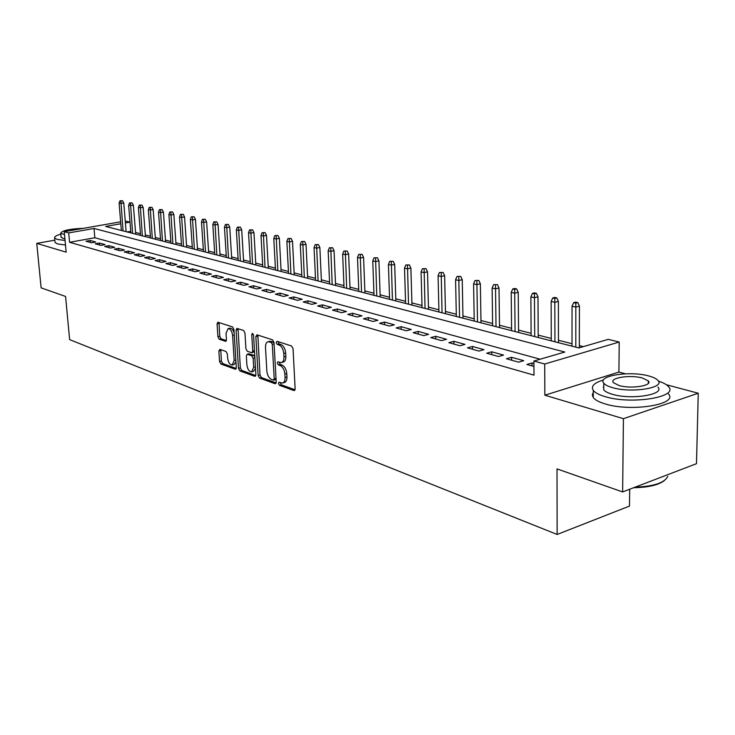 <?xml version="1.0" encoding="UTF-8"?>
<svg xmlns="http://www.w3.org/2000/svg" width="735" height="735" viewBox="0 0 735 735"><rect width="100%" height="100%" fill="white"/><g stroke="black" fill="none" stroke-linecap="round" stroke-linejoin="round"><path stroke-width="1.1" d="M278.418 383.431L279.438 385.305L293.871 390.551L295.13 388.843L293.054 348.684L291.547 345.983L277.021 341.288L276.167 342.538L277.196 344.393L279.052 345C281.707 346.286 283.278 349.134 283.784 353.535L283.958 356.87C284.013 360.242 283.085 362.153 281.174 362.612L277.894 361.813L277.297 363.062L278.317 364.927L280.173 365.571C282.819 366.903 284.39 369.751 284.886 374.124L285.061 377.432C285.116 380.739 284.206 382.613 282.341 383.064L279.006 382.209L278.418 383.431M280.301 382.623L281.321 384.8L295.038 389.78M278.087 341.628L279.098 343.925L280.954 344.531L279.052 345M279.199 362.208L280.21 364.441L282.065 365.075L280.173 365.571M219.921 349.355L218.865 351.018L219.554 361.491L220.886 364L235.209 369.209L236.312 367.555L233.923 329.445L232.545 326.91L217.845 322.215L217.082 323.96L217.918 336.74L219.26 339.239L225.673 341.343L226.444 339.616L226.031 333.24L228.126 328.563C230.496 328.885 231.984 331.173 232.6 335.417L234.18 360.472L232.131 365.019C229.752 364.679 228.254 362.383 227.629 358.138L227.363 354.004L226.012 351.486L219.921 349.355M540.179 359.204L94.833 237.745L69.577 242.293L68.713 232.912L64.239 231.681L120.65 221.823M622.628 491.936L623.418 418.684L698.25 393.225L696.486 463.684L622.628 491.936L557.011 468.902L557.139 534.464L69.632 339.616L65.58 296.444L41.123 287.863L36.75 243.377L66.141 252.16L64.239 231.681M625.393 373.803L618.916 372.075L544.846 395.2L623.418 418.684M544.846 395.2L544.718 364.009L533.913 361.032L564.811 352.028L94.025 228.466L68.713 232.912M69.577 242.293L534.005 375.153L533.913 361.032M258.132 375.447L259.547 378.066L275 383.688L276.213 381.998L274.017 342.492L272.556 339.846L257.011 334.82L255.844 336.575L258.132 375.447L259.997 374.969L261.412 377.579L276.121 382.917M254.723 376.311L239.849 370.899L238.48 368.336L236.091 330.153L236.9 328.38L243.561 330.465L244.957 333.029L245.913 348.712L247.309 351.284L251.903 352.782L252.721 351.027L251.747 334.6L252.325 333.35L253.547 335.188L255.881 374.639L254.723 376.311L255.523 376.099M54.84 240.161L36.75 243.377M533.932 363.513L531.984 362.971L526.885 364.468L533.95 366.443M506.47 358.763L518.644 362.162L523.733 360.683L511.542 357.302L506.47 358.763M486.671 353.223L498.477 356.521L503.548 355.088L491.724 351.808L486.671 353.223M467.478 347.857L478.926 351.064L483.97 349.658L472.504 346.479L467.478 347.857M448.855 342.657L459.963 345.762L464.979 344.393L453.853 341.306L448.855 342.657M430.774 337.604L441.551 340.617L446.549 339.285L435.754 336.29L430.774 337.604M413.208 332.698L423.682 335.619L428.652 334.324L418.16 331.411L413.208 332.698M396.156 327.929L406.326 330.768L411.269 329.5L401.08 326.671L396.156 327.929M379.572 323.29L389.458 326.055L394.373 324.815L384.469 322.068L379.572 323.29M363.448 318.788L373.068 321.471L377.955 320.267L368.318 317.594L363.448 318.788M347.765 314.405L357.118 317.015L361.978 315.829L352.607 313.239L347.765 314.405M332.505 310.133L341.61 312.678L346.442 311.521L337.31 308.994L332.505 310.133M317.639 305.981L326.515 308.461L331.31 307.331L322.426 304.869L317.639 305.981M303.178 301.938L311.815 304.354L316.583 303.243L307.928 300.845L303.178 301.938M289.085 297.997L297.491 300.349L302.241 299.264L293.807 296.931L289.085 297.997M275.349 294.165L283.545 296.453L288.258 295.396L280.044 293.118L275.349 294.165M261.963 290.417L269.956 292.649L274.642 291.62L266.63 289.397L261.963 290.417M248.908 286.769L256.699 288.947L261.357 287.936L253.547 285.768L248.908 286.769M236.174 283.214L243.772 285.336L248.402 284.344L240.786 282.231L236.174 283.214M223.752 279.741L231.167 281.817L235.77 280.834L228.328 278.776L223.752 279.741M211.625 276.351L218.865 278.372L223.431 277.417L216.173 275.404L211.625 276.351M199.782 273.043L206.857 275.019L211.395 274.082L204.312 272.115L199.782 273.043M188.224 269.809L195.133 271.739L199.644 270.82L192.717 268.9L188.224 269.809M176.933 266.658L183.676 268.541L188.16 267.632L181.398 265.758L176.933 266.658M165.899 263.571L172.486 265.409L176.942 264.526L170.336 262.698L165.899 263.571M155.113 260.558L161.553 262.358L165.981 261.485L159.523 259.694L155.113 260.558M144.565 257.608L150.868 259.372L155.269 258.518L148.948 256.763L144.565 257.608M134.257 254.723L140.422 256.451L144.786 255.605L138.612 253.897L134.257 254.723M124.178 251.912L130.196 253.593L134.542 252.766L128.496 251.094L124.178 251.912M114.311 249.156L120.2 250.8L124.518 249.992L118.611 248.347L114.311 249.156M104.655 246.455L110.425 248.062L114.706 247.272L108.927 245.665L104.655 246.455M95.201 243.809L100.851 245.389L105.114 244.608L99.445 243.037L95.201 243.809M95.715 241.999L90.166 240.464L85.949 241.227L91.48 242.77L95.715 241.999M583.342 346.626L579.327 345.597M572.005 343.732L558.453 340.277M551.25 338.44L538.204 335.114M531.111 333.304L518.552 330.107M511.578 328.325L499.478 325.238M492.615 323.492L480.956 320.515M474.194 318.797L462.949 315.931M456.297 314.231L445.456 311.465M438.905 309.793L428.441 307.129M421.982 305.484L411.894 302.912M405.527 301.286L395.788 298.805M389.513 297.206L380.114 294.808M373.931 293.228L364.845 290.913M358.744 289.36L349.97 287.128M343.962 285.593L335.482 283.425M329.546 281.918L321.351 279.824M315.499 278.335L307.57 276.314M301.8 274.844L294.129 272.887M288.432 271.435L281.018 269.543M275.395 268.11L268.22 266.281M262.671 264.866L255.725 263.093M250.24 261.697L243.515 259.979M238.103 258.601L231.599 256.947M226.251 255.578L219.949 253.97M214.666 252.629L208.565 251.067M203.347 249.744L197.439 248.237M192.276 246.914L186.552 245.462M181.453 244.158L175.904 242.743M170.869 241.457L165.485 240.088M160.506 238.82L155.296 237.488M150.372 236.238L145.319 234.943M140.449 233.702L135.552 232.453M130.738 231.286L127.118 231.938M557.139 534.464L629.491 506.084L629.693 489.234M125.253 221.014L129.994 222.089M120.806 223.762L105.638 226.426L578.877 347.931L608.268 339.359L619.21 342.041L544.718 364.009M618.916 372.075L619.21 342.041M698.25 393.225L666.314 384.717M130.003 222.145L125.409 222.953M94.833 237.745L94.025 228.466M531.984 362.971L532.002 365.892M511.542 357.302L511.578 360.187M491.724 351.808L491.77 354.647M472.504 346.479L472.559 349.281M453.853 341.306L453.918 344.072M435.754 336.29L435.818 339.01M418.16 331.411L418.243 334.103M401.08 326.671L401.163 329.326M384.469 322.068L384.561 324.686M368.318 317.594L368.41 320.175M352.607 313.239L352.708 315.784M337.31 308.994L337.42 311.511M322.426 304.869L322.546 307.349M307.928 300.845L308.048 303.298M293.807 296.931L293.936 299.356M280.044 293.118L280.173 295.507M266.63 289.397L266.759 291.758M253.547 285.768L253.685 288.111M240.786 282.231L240.924 284.537M228.328 278.776L228.475 281.064M216.173 275.404L216.329 277.665M204.312 272.115L204.459 274.348M192.717 268.9L192.873 271.114M181.398 265.758L181.554 267.944M170.336 262.698L170.492 264.857M159.523 259.694L159.688 261.835M148.948 256.763L149.113 258.876M138.612 253.897L138.777 255.991M128.496 251.094L128.671 253.162M118.611 248.347L118.776 250.396M108.927 245.665L109.102 247.695M99.445 243.037L99.62 245.049M90.166 240.464L90.341 242.458M282.901 382.917L284.224 382.558C286.099 382.108 287.008 380.234 286.953 376.936L285.061 377.432M282.065 365.075C284.711 366.407 286.283 369.255 286.779 373.628L286.953 376.936M281.716 362.474L283.076 362.125C284.987 361.666 285.915 359.755 285.86 356.383L283.958 356.87M280.954 344.531C283.609 345.817 285.189 348.656 285.685 353.057L285.86 356.383M257.838 335.087L259.997 374.969M273.365 380.114L274.21 378.929L272.281 344.311L271.261 342.455L268.238 341.711C266.346 342.179 265.436 344.09 265.5 347.453L266.842 370.973C267.338 375.263 268.872 378.075 271.454 379.425L273.365 380.114M275.248 379.618L276.048 379.03M274.063 343.171L273.163 341.995L271.261 342.455M269.644 341.371L273.163 341.995M255.798 375.539L241.696 370.422L239.849 370.899M238.057 328.692L240.327 367.867L241.696 370.422M252.05 352.754L254.512 351.505M246.887 364.891C247.52 369.227 249.073 371.57 251.554 371.91L253.685 367.307L253.152 358.349L251.747 355.758L247.153 354.242L246.354 355.988L246.887 364.891M251.967 371.809L253.419 371.432L255.514 368.4M254.825 356.852L253.621 355.29L251.747 355.758M248.871 353.82L253.621 355.29M232.508 364.927L233.978 364.551L235.953 361.831M234.143 333.001C233.179 329.813 231.791 328.187 229.981 328.132L229.651 328.205M219.021 322.536L219.765 336.299L221.097 338.798L226.352 340.581M220.776 349.649L221.382 361.032L222.714 363.54L236.238 368.446M577.793 302.59L575.661 302.113L573.686 302.636L575.817 303.114L577.793 302.59L579.419 306.164L575.872 307.111L572.041 306.238L572.005 346.167M575.817 303.114L575.808 347.14M579.419 306.164L579.327 347.793M572.041 306.238L573.686 302.636M664.357 480.58C658.459 485.072 648.252 487.443 633.708 487.7M635.077 487.176C653.865 486.423 664.752 482.803 667.757 476.326M603.463 380.023C594.073 382.806 590.674 386.261 593.283 390.395C595.12 392.784 599.071 394.86 605.135 396.634C631.117 404.829 678.947 397.166 668.556 386.729C666.82 384.607 663.448 382.733 658.431 381.116M593.264 392.389L592.291 394.934L593.246 397.543C595.084 399.969 599.025 402.073 605.08 403.882C631.025 412.216 678.791 404.48 668.418 393.896M657.926 387.134C665.285 394.649 631.099 400.116 612.384 394.282C607.964 393.014 605.089 391.507 603.729 389.78L603.757 386.077M612.439 387.621C631.181 393.372 665.414 387.942 658.036 380.537C656.548 378.755 653.47 377.23 648.803 375.98C629.987 370.578 597.022 375.741 603.775 383.183C605.135 384.883 608.02 386.371 612.439 387.621M642.454 378.02C630.327 374.492 608.947 377.854 613.367 382.641L619.017 385.517C631.108 389.183 653.011 385.719 648.334 380.941L642.454 378.02M603.757 386.941L603.178 387.097M60.794 234.143C56.182 235.457 54.133 236.743 54.638 238.011L57.128 239.408L65.057 240.455M55.006 241.843L55.07 242.513L57.55 243.937L65.479 245.003M64.9 238.792L62.907 238.388L61.051 236.881M83.45 228.319C69.66 228.87 62.08 230.496 60.702 233.225L64.505 234.621M73.27 230.101L71.295 230.45M556.772 297.895L554.704 297.427L552.738 297.941L554.806 298.401L556.772 297.895L558.389 301.405L554.851 302.333L551.14 301.488L551.259 340.838M554.806 298.401L554.943 341.784M558.389 301.405L558.453 342.685M551.14 301.488L552.738 297.941M536.394 293.329L534.382 292.879L532.425 293.384L534.428 293.825L536.394 293.329L537.992 296.793L534.474 297.703L530.872 296.876L531.129 335.675M534.428 293.825L534.712 336.584M537.992 296.793L538.213 337.484M530.872 296.876L532.425 293.384M516.613 288.91L514.675 288.469L512.727 288.956L514.665 289.397L516.613 288.91L518.212 292.319L514.702 293.201L511.202 292.411L511.606 330.658M514.665 289.397L515.079 331.549M518.212 292.319L518.579 332.45M511.202 292.411L512.727 288.956M497.43 284.61L493.598 284.665L497.43 284.61L499.001 287.982L495.509 288.837L492.119 288.065L492.643 325.789M495.491 285.088L496.015 326.652M499.001 287.982L499.506 327.553M492.119 288.065L493.598 284.665M478.797 280.448L475.03 280.494L478.797 280.448L480.359 283.765L476.877 284.601L473.588 283.857L474.231 321.057M476.859 280.908L477.511 321.902M480.359 283.765L480.993 322.794M473.588 283.857L475.03 280.494M460.698 276.397L456.995 276.452L460.698 276.397L462.241 279.667L458.778 280.485L455.581 279.759L456.343 316.473M458.769 276.847L459.531 317.281M462.241 279.667L462.995 318.172M455.581 279.759L456.995 276.452M443.104 272.464L439.466 272.51L443.104 272.464L444.638 275.689L441.193 276.489L438.078 275.781L438.951 312.007M441.193 272.906L442.047 312.798M444.638 275.689L445.511 313.689M438.078 275.781L439.466 272.51M426.006 268.633L422.423 268.688L426.006 268.633L427.522 271.821L424.095 272.602L421.072 271.913L422.046 307.662M424.104 269.065L425.05 308.434M427.522 271.821L428.505 309.316M421.072 271.913L422.423 268.688M409.377 264.912L405.839 264.967L409.377 264.912L410.883 268.054L407.475 268.826L404.526 268.156L405.601 303.436M407.484 265.335L408.522 304.189M410.883 268.054L411.958 305.071M404.526 268.156L405.839 264.967M393.197 261.292L389.715 261.348L393.197 261.292L394.686 264.398L391.296 265.142L388.429 264.49L389.587 299.329M391.305 261.706L392.435 300.064M394.686 264.398L395.862 300.937M388.429 264.49L389.715 261.348M377.441 257.774L374.023 257.829L377.441 257.774L378.92 260.833L375.548 261.568L372.764 260.934L374.005 295.332M375.567 258.178L376.779 296.04M378.92 260.833L380.188 296.912M372.764 260.934L374.023 257.829M362.107 254.338L358.735 254.393L362.107 254.338L363.577 257.36L360.223 258.077L357.504 257.461L358.827 291.427M360.242 254.733L361.528 292.126M363.577 257.36L364.927 292.999M357.504 257.461L358.735 254.393M347.177 250.993L343.851 251.058L347.177 250.993L348.629 253.979L345.294 254.687L342.648 254.08L344.044 287.633M345.321 251.388L346.681 288.313M348.629 253.979L350.053 289.177M342.648 254.08L343.851 251.058M332.624 247.741L329.344 247.796L332.624 247.741L334.058 250.69L330.741 251.379L328.168 250.791L329.638 283.94M330.778 248.118L332.202 284.592M334.058 250.69L335.564 285.456M328.168 250.791L329.344 247.796M318.439 244.571L315.205 244.626L318.439 244.571L319.863 247.484L316.565 248.154L314.056 247.585L315.591 280.329M316.601 244.939L318.09 280.972M319.863 247.484L321.443 281.836M314.056 247.585L315.205 244.626M304.612 241.475L301.423 241.53L304.612 241.475L306.026 244.351L302.746 245.012L300.293 244.452L301.892 276.81M302.783 241.843L304.336 277.444M306.026 244.351L307.662 278.299M300.293 244.452L301.423 241.53M291.124 238.452L287.982 238.517L291.124 238.452L292.521 241.3L289.268 241.944L286.87 241.402L288.533 273.383M289.305 238.811L290.913 273.999M292.521 241.3L294.23 274.844M286.87 241.402L287.982 238.517M277.959 235.512L274.862 235.567L277.959 235.512L279.355 238.324L276.112 238.958L273.778 238.425L275.496 270.039M276.158 235.862L277.821 270.636M279.355 238.324L281.119 271.481M273.778 238.425L274.862 235.567M265.124 232.637L262.064 232.701L265.124 232.637L266.502 235.411L263.277 236.036L260.998 235.522L262.772 266.768M263.332 232.986L265.041 267.347M266.502 235.411L268.321 268.192M260.998 235.522L262.064 232.701M252.583 229.834L249.569 229.899L252.583 229.834L253.952 232.582L250.754 233.188L248.531 232.683L250.35 263.58M250.81 230.174L252.564 264.15M253.952 232.582L255.835 264.986M248.531 232.683L249.569 229.899M240.345 227.097L237.368 227.161L240.345 227.097L241.705 229.807L238.517 230.413L236.348 229.917L238.223 260.466M238.581 227.427L240.382 261.017M241.705 229.807L243.634 261.853M236.348 229.917L237.368 227.161M228.392 224.423L225.452 224.478L228.392 224.423L229.733 227.106L226.573 227.694L224.451 227.207L226.371 257.425M226.637 224.745L228.484 257.967M229.733 227.106L231.718 258.793M224.451 227.207L225.452 224.478M216.715 221.805L213.811 221.869L216.715 221.805L218.047 224.46L214.905 225.039L212.828 224.57L214.785 254.448M214.969 222.126L216.853 254.981M218.047 224.46L220.068 255.808M212.828 224.57L213.811 221.869M205.295 219.26L202.437 219.315L205.295 219.26L206.618 221.878L203.494 222.448L201.473 221.988L203.466 251.545M203.558 219.572L205.488 252.059M206.618 221.878L208.685 252.886M201.473 221.988L202.437 219.315M194.141 216.761L191.311 216.816L194.141 216.761L195.455 219.352L192.35 219.912L190.365 219.462L192.405 248.706M192.414 217.064L194.371 249.211M195.455 219.352L197.559 250.029M190.365 219.462L191.311 216.816M183.236 214.317L180.442 214.381L183.236 214.317L184.531 216.889L181.444 217.431L179.515 216.99L181.582 245.922M181.517 214.62L183.511 246.418M184.531 216.889L186.672 247.236M179.515 216.99L180.442 214.381M172.56 211.928L169.803 211.992L172.56 211.928L173.855 214.473L170.786 215.006L168.894 214.583L170.998 243.202M170.86 212.231L172.881 243.689M173.855 214.473L176.032 244.498M168.894 214.583L169.803 211.992M162.123 209.594L159.403 209.659L162.123 209.594L163.409 212.112L160.359 212.635L158.503 212.213L160.634 240.547M160.432 209.888L162.49 241.025M163.409 212.112L165.614 241.824M158.503 212.213L159.403 209.659M151.915 207.316L149.223 207.371L151.915 207.316L153.183 209.797L148.341 209.907L150.5 237.947M150.234 207.601L152.31 238.406M153.183 209.797L155.425 239.206M148.341 209.907L149.223 207.371M141.919 205.074L139.255 205.138L141.919 205.074L143.178 207.536L138.391 207.647L140.587 235.393M140.247 205.359L142.351 235.852M143.178 207.536L145.456 236.652M138.391 207.647L139.255 205.138M132.135 202.888L129.507 202.952L132.135 202.888L133.384 205.322L128.653 205.432L130.876 232.903M130.472 203.163L132.603 233.344M133.384 205.322L135.69 234.143M128.653 205.432L129.507 202.952M122.552 200.747L119.952 200.802L122.552 200.747L123.792 203.154L119.116 203.264L121.358 230.459M120.898 201.013L123.057 230.9M123.792 203.154L126.126 231.681M119.116 203.264L119.952 200.802M281.321 384.8L279.438 385.305M279.098 343.925L277.196 344.393M280.21 364.441L278.317 364.927M286.779 373.628L284.886 374.124M285.685 353.057L283.784 353.535M294.772 390.313L293.871 390.551M257.728 336.125L255.844 336.575M275.855 383.459L275 383.688M261.412 377.579L259.547 378.066M276.011 378.452L274.21 378.929M274.1 343.861L272.281 344.311M271.233 341.362L269.332 341.83M240.327 367.867L238.48 368.336M237.956 329.712L236.091 330.153M254.457 350.604L252.721 351.027M253.318 334.223L251.747 334.6M255.422 366.866L253.685 367.307M254.889 357.908L253.152 358.349M249.349 353.82L247.484 354.288M235.843 360.058L234.18 360.472M234.272 335.022L232.6 335.417M226.058 341.141L225.36 341.306M221.097 338.798L219.26 339.239M219.765 336.299L217.918 336.74M218.929 323.538L217.082 323.96M235.963 369.016L235.209 369.209M222.714 363.54L220.886 364M221.382 361.032L219.554 361.491M220.693 350.567L218.865 351.018M275.515 379.646L273.751 380.114M270.131 341.251L268.238 341.711M249.018 353.783L247.153 354.242M229.981 328.132L228.126 328.563M648.298 383.385L648.334 380.941M603.729 389.78L603.775 383.183M593.283 390.395L593.246 397.543M61.097 237.368L60.702 233.225M54.638 238.011L55.07 242.513"/></g></svg>
